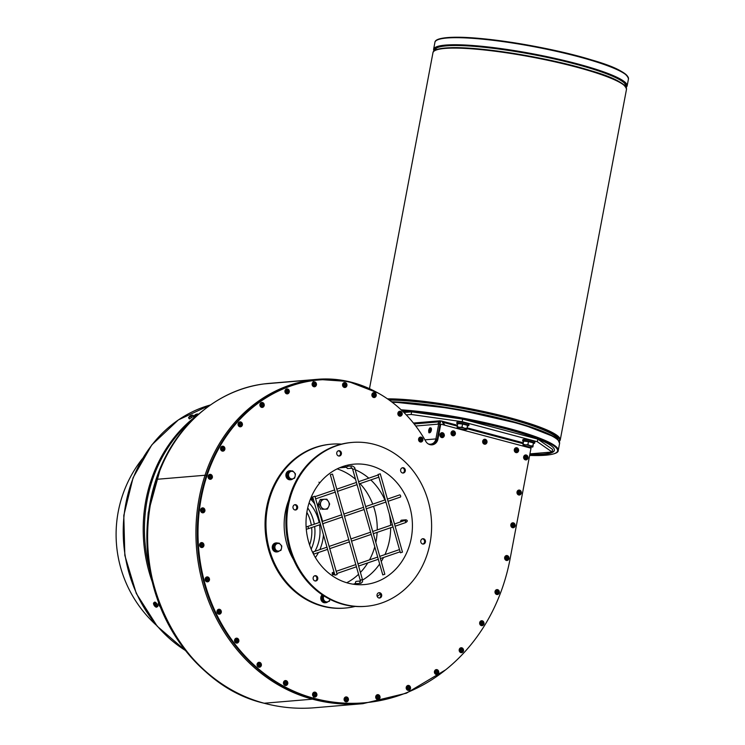 <?xml version="1.0" encoding="UTF-8"?>
<svg xmlns="http://www.w3.org/2000/svg" width="745" height="745" viewBox="0 0 745 745"><rect width="100%" height="100%" fill="white"/><g stroke="black" fill="none" stroke-linecap="round" stroke-linejoin="round"><path stroke-width="1.12" d="M405.187 520.308A1.145 1.006 85.2 0 1 405.932 519.814L401.583 520.178A1.145 1.006 85.2 0 0 400.782 521.826M313.477 554.112A1.145 0.531 -108.9 0 0 313.338 552.799A1.145 0.531 -108.9 0 0 312.555 552.12A1.145 0.531 -108.9 0 0 312.509 552.138M360.347 581.025L356.417 581.351A1.145 1.006 85.2 0 0 356.613 583.642L360.962 583.27A1.145 1.006 85.2 0 1 360.338 581.137M332.391 474.109L330.324 474.751L332.391 474.109M332.494 572.588A1.145 0.531 71.1 0 1 333.332 573.575A1.145 0.531 71.1 0 1 333.173 574.777A1.145 0.531 71.1 0 1 332.298 573.864A1.145 0.531 71.1 0 1 332.428 572.607A1.145 0.531 71.1 0 1 332.494 572.588M312.695 496.868L314.902 496.245L312.695 496.868L334.905 575.187L336.973 574.544M311.941 500.128A1.145 0.531 71.1 0 1 311.103 499.141A1.145 0.531 71.1 0 1 311.252 497.939A1.145 0.531 71.1 0 1 312.127 498.852A1.145 0.531 71.1 0 1 311.997 500.109A1.145 0.531 71.1 0 1 311.941 500.128M354.937 468.838L352.73 469.471L382.772 574.889L384.839 574.246L354.937 468.838C355.207 467.897 354.238 466.919 352.031 465.904L347.682 466.277A1.145 1.006 85.2 0 0 347.868 468.558L352.05 468.205M387.428 499.103L399.683 494.894A1.145 0.531 71.1 0 1 399.748 494.885A1.145 0.531 71.1 0 1 400.587 495.872A1.145 0.531 71.1 0 1 400.428 497.064L388.061 501.311M378.19 474.453L380.257 473.811L378.19 474.453M378.05 474.435L400.41 552.771L402.477 552.129L380.257 473.811M292.981 478.756A4.517 3.967 -94.8 0 1 290.811 479.743A4.517 3.967 -94.8 0 1 286.471 475.571A4.517 3.967 -94.8 0 1 290.047 470.747A4.517 3.967 -94.8 0 1 291.5 470.924M290.513 479.752A4.517 3.967 -94.8 0 1 290.224 479.789A4.517 3.967 -94.8 0 1 285.894 475.627A4.517 3.967 -94.8 0 1 289.47 470.793A4.517 3.967 -94.8 0 1 289.758 470.784M279.347 550.918A4.517 3.967 -94.8 0 1 277.177 551.896A4.517 3.967 -94.8 0 1 272.866 547.994A4.517 3.967 -94.8 0 1 275.967 542.975L274.784 543.207A4.517 3.967 -94.8 0 0 272.344 548.385A4.517 3.967 -94.8 0 0 276.591 551.943L277.177 551.896M327.865 601.736A4.517 3.967 -94.8 0 1 325.695 602.714A4.517 3.967 -94.8 0 1 321.533 596.745L320.806 597.471A4.517 3.967 -94.8 0 0 325.109 602.77L325.695 602.714M529.844 454.357A94.662 13.54 -169.3 0 0 554.42 450.129M411.37 411.873L403.92 412.497M460.252 418.755L412.553 411.985M529.937 453.873L552.11 452.01L552.604 449.412L537.788 439.112L464.042 419.463M440.863 420.972L440.574 422.182L439.261 421.828L439.755 420.813L441.906 421.121L443.266 422.396L442.539 422.462L442.306 421.381M552.11 452.01L537.303 441.72L462.207 421.707L411.147 414.453L406.249 414.872M411.147 414.453L411.622 411.901M325.062 509.18L322.334 509.291L321.16 506.842A4.973 4.377 85.2 0 0 325.062 509.18A4.973 4.377 85.2 0 0 328.731 506.544L327.381 509.096L325.062 509.18M319.558 504.43L320.909 501.879A4.973 4.377 85.2 0 0 321.16 506.842L319.558 504.43L318.068 504.551L320.35 499.485L324.578 499.243A4.973 4.377 85.2 0 0 320.909 501.879L321.84 499.364M328.48 501.581L329.653 504.03L328.731 506.544A4.973 4.377 85.2 0 0 328.48 501.581A4.973 4.377 85.2 0 0 324.578 499.243L326.887 499.169L328.48 501.581M322.334 509.291L327.381 509.096M320.834 509.422L318.068 504.551M380.416 594.016A82.229 72.33 -94.8 0 1 377.194 596.391M355.151 606.43A82.229 72.33 -94.8 0 1 345.252 608.05A82.229 72.33 -94.8 0 1 266.291 532.163A82.229 72.33 -94.8 0 1 331.488 444.169A82.229 72.33 -94.8 0 1 341.517 444.122M321.188 597.08L320.899 596.996A4.517 3.967 -94.8 0 1 322.185 594.752M275.212 543.114L275.194 543.068A4.517 3.967 -94.8 0 1 275.836 542.956A4.517 3.967 -94.8 0 1 276.041 542.937M288.622 500.426A61.574 54.161 85.2 0 0 293.604 559.737M324.513 600.88L322.902 599.38L323.47 597.22A3.827 3.362 85.2 0 0 324.513 600.88A3.827 3.362 85.2 0 0 327.8 601.764L325.788 602.407L324.513 600.88M323.963 595.916A3.827 3.362 85.2 0 0 323.47 597.22L323.712 595.087M330.054 598.98L329.486 601.14L327.8 601.764A3.827 3.362 85.2 0 0 329.97 599.343M322.902 599.38L321.793 599.474L324.68 602.5L325.788 602.407M321.793 599.474L322.753 595.134M322.278 596.941L321.533 596.745M320.899 596.996L321.691 596.289A4.517 3.967 -94.8 0 1 322.501 594.966M321.691 596.289L322.362 596.466M274.952 546.402L275.194 544.269L277.205 543.617A3.827 3.362 85.2 0 0 274.952 546.402A3.827 3.362 85.2 0 0 275.985 550.061L274.383 548.562L274.952 546.402M278.891 542.993L280.502 544.493A3.827 3.362 85.2 0 0 277.205 543.617L275.194 544.269M281.787 546.02L281.536 548.152A3.827 3.362 85.2 0 0 280.502 544.493L281.787 546.02M279.282 550.937L277.27 551.589L275.985 550.061A3.827 3.362 85.2 0 0 279.282 550.937A3.827 3.362 85.2 0 0 281.536 548.152L280.967 550.313L279.282 550.937M274.383 548.562L273.275 548.655L276.162 551.682L277.27 551.589M273.275 548.655L274.086 544.362M276.153 543.654L275.967 542.975M275.194 543.068L276.395 542.909A4.517 3.967 -94.8 0 1 276.414 542.9A4.517 3.967 -94.8 0 1 277.866 543.086M275.836 542.956L276.563 543.505M290.839 471.464L292.534 470.84L294.135 472.339A3.827 3.362 85.2 0 0 290.839 471.464A3.827 3.362 85.2 0 0 288.585 474.239L288.827 472.106L290.839 471.464M295.42 473.867L295.169 475.999A3.827 3.362 85.2 0 0 294.135 472.339L295.42 473.867M294.601 478.16L292.915 478.784A3.827 3.362 85.2 0 0 295.169 475.999L294.601 478.16M289.628 477.899L288.017 476.409L288.585 474.239A3.827 3.362 85.2 0 0 289.628 477.899A3.827 3.362 85.2 0 0 292.915 478.784L290.904 479.426L289.628 477.899M290.904 479.426L289.796 479.519L286.909 476.502L288.017 476.409M286.909 476.502L287.719 472.2L288.827 472.106M287.719 472.2L292.534 470.84M345.252 608.05L344.348 608.125A82.229 72.33 -94.8 0 1 265.378 532.247A82.229 72.33 -94.8 0 1 330.575 444.253L331.488 444.169M422.881 544.036A2.673 2.356 85.2 0 0 422.434 538.803M421.363 539.548A2.673 2.356 -94.8 0 1 425.46 541.187A2.673 2.356 -94.8 0 1 421 542.537A2.673 2.356 -94.8 0 1 421.363 539.548M379.121 598.021A2.673 2.356 85.2 0 0 378.683 592.787M377.603 593.532A2.673 2.356 -94.8 0 1 381.701 595.171A2.673 2.356 -94.8 0 1 377.249 596.512A2.673 2.356 -94.8 0 1 377.603 593.532M315.228 580.998A2.673 2.356 85.2 0 0 314.781 575.764M313.71 576.509A2.673 2.356 -94.8 0 1 317.808 578.148A2.673 2.356 -94.8 0 1 313.356 579.489A2.673 2.356 -94.8 0 1 313.71 576.509M295.085 509.99A2.673 2.356 85.2 0 0 294.647 504.756M293.567 505.501A2.673 2.356 -94.8 0 1 297.665 507.14A2.673 2.356 -94.8 0 1 293.213 508.49A2.673 2.356 -94.8 0 1 293.567 505.501M338.845 456.014A2.673 2.356 85.2 0 0 338.398 450.781M337.327 451.526A2.673 2.356 -94.8 0 1 341.424 453.165A2.673 2.356 -94.8 0 1 336.964 454.506A2.673 2.356 -94.8 0 1 337.327 451.526M402.738 473.038A2.673 2.356 85.2 0 0 402.3 467.804M401.22 468.549A2.673 2.356 -94.8 0 1 405.317 470.188A2.673 2.356 -94.8 0 1 400.866 471.529A2.673 2.356 -94.8 0 1 401.22 468.549M318.944 482.183A61.574 54.161 -94.8 0 1 318.953 482.173L319.689 482.965A60.429 53.156 85.2 0 1 354.154 464.144A60.429 53.156 85.2 0 1 412.181 519.917A60.429 53.156 85.2 0 1 364.268 584.583A60.429 53.156 85.2 0 1 311.68 550.332A60.429 53.156 85.2 0 1 319.698 482.974L318.944 482.183M412.981 580.681A82.229 72.33 -94.8 0 1 366.093 606.3A82.229 72.33 -94.8 0 1 287.132 530.412A82.229 72.33 -94.8 0 1 352.329 442.418A82.229 72.33 -94.8 0 1 423.896 489.018A82.229 72.33 -94.8 0 1 412.981 580.681M366.093 606.3L365.19 606.374A82.229 72.33 -94.8 0 1 286.229 530.496A82.229 72.33 -94.8 0 1 351.426 442.493L352.329 442.418M353.288 584.21A60.429 53.156 85.2 0 0 355.812 583.298M362.554 580.038A60.429 53.156 85.2 0 0 379.578 564.105M381.244 561.562A60.429 53.156 85.2 0 0 383.545 557.484M384.951 554.578A60.429 53.156 85.2 0 0 390.669 527.73M390.641 525.309A60.429 53.156 85.2 0 0 389.467 514.702M386.18 503.099A60.429 53.156 85.2 0 0 385.789 502.093M384.886 499.969A60.429 53.156 85.2 0 0 370.777 479.929M368.822 478.178A60.429 53.156 85.2 0 0 355.188 469.704M352.357 468.596A60.429 53.156 85.2 0 0 351.389 468.26M346.825 466.994A60.429 53.156 85.2 0 0 343.389 466.342M346.779 467.208L339.487 467.813L346.779 467.208M346.732 582.739A60.811 53.491 85.2 0 0 358.559 574.293M360.422 572.439A60.811 53.491 85.2 0 0 367.769 562.894M369.52 559.868A60.811 53.491 85.2 0 0 374.716 546.979M375.825 542.462A60.811 53.491 85.2 0 0 377.128 532.377M377.221 529.918A60.811 53.491 85.2 0 0 373.515 506.302M372.724 504.151A60.811 53.491 85.2 0 0 360.031 483.626M355.514 479.268A60.811 53.491 85.2 0 0 337.168 468.884M154.606 604.055L153.87 604.009A4.582 4.396 56.3 0 0 154.15 604.772L154.383 604.875M154.867 605.145L154.653 605.825A4.051 0.736 107.6 0 0 154.671 605.955A4.051 2.747 -12.4 0 1 154.578 605.75M155.081 604.484L154.187 605.21A4.582 1.667 160.2 0 1 153.954 604.987A1.555 0.559 -124.4 0 0 154.317 605.629M154.653 605.825L154.858 606.02A4.582 3.995 115.8 0 0 155.333 606.57L155.649 605.881M155.333 606.57A1.555 0.559 -124.4 0 0 155.64 606.551A4.582 4.116 -123.9 0 1 155.044 606.011L154.988 605.815A4.051 3.306 123.1 0 0 155.23 605.936A4.051 2.198 28.1 0 1 154.979 605.732L155.007 605.564A4.582 1.956 -29.9 0 0 155.565 605.573A1.555 0.559 -124.4 0 0 155.193 604.94L154.588 605.052A4.051 1.285 101.6 0 1 154.578 604.791A4.051 2.188 -11.5 0 0 154.513 604.977L154.336 604.763A4.582 3.706 -78.1 0 1 154.178 603.999A1.555 0.559 -124.4 0 0 153.87 604.009M154.187 605.21L154.187 605.07A4.051 3.651 119.7 0 1 154.019 604.81A4.051 1.853 18.8 0 0 154.178 604.987L154.308 604.67M156.403 607.194A2.57 0.922 55.6 0 1 155.919 607.054A4.591 4.591 0 0 1 153.526 603.562A2.57 0.922 55.6 0 1 153.675 602.91A2.57 0.922 55.6 0 1 155.919 604.484A2.57 0.922 55.6 0 1 156.58 607.147A2.57 0.922 55.6 0 1 156.403 607.194M153.675 602.91L154.541 602.183A2.673 0.959 55.6 0 1 156.878 603.832A2.673 0.959 55.6 0 1 157.567 606.607A2.673 0.959 55.6 0 1 157.381 606.654M160.184 606.663A4.591 4.591 0 0 1 158.359 603.525A2.57 0.922 55.6 0 1 158.517 602.873A2.57 0.922 55.6 0 1 158.694 602.789M159.439 604.027L158.704 603.971A4.582 4.396 56.3 0 0 158.983 604.735L159.914 604.456M159.719 605.145L159.486 605.797A4.051 0.736 107.6 0 0 159.505 605.918A4.051 2.747 -12.4 0 1 159.411 605.713M159.039 604.94L159.02 605.182A4.582 1.667 160.2 0 1 158.787 604.959A1.555 0.559 -124.4 0 0 159.151 605.592M159.346 604.94L159.169 604.735A4.582 3.706 -78.1 0 1 159.011 603.962A1.555 0.559 -124.4 0 0 158.704 603.971M159.486 605.797L159.7 605.983A4.582 3.995 115.8 0 0 160.119 606.486M159.532 605.75L160.305 605.126L159.532 605.75M195.954 414.444L196.084 414.36A4.582 4.312 -75.9 0 1 196.82 414.108L196.68 414.127A4.591 4.591 0 0 1 197.9 414.006L193.625 416.585A4.591 4.591 0 0 1 194.855 415.04A4.582 2.756 45.5 0 1 194.948 414.956L194.92 415.058A4.051 2.831 179 0 0 194.668 415.216A4.051 3.688 120.4 0 1 194.92 415.012L195.041 415.086M196.466 414.192L196.484 414.192A4.582 3.576 62.2 0 0 196.112 414.304A4.582 3.576 62.2 0 0 195.879 414.406L195.507 414.592A4.051 1.751 -150.2 0 1 195.553 414.565A4.051 1.751 -150.2 0 1 195.656 414.518L195.618 414.537M194.855 415.04A4.582 2.756 45.5 0 0 194.594 415.3L195.237 414.974A4.051 1.099 -149.9 0 0 195.274 415.077A4.051 1.117 93.8 0 1 195.367 414.909L195.609 414.807A4.582 1.006 51.6 0 1 195.954 414.974L196.503 414.583A4.582 2.878 -122.1 0 0 195.935 414.574L195.954 414.481A4.051 3.054 166.2 0 1 196.261 414.369A4.051 3.474 104.7 0 0 195.972 414.444L196.084 414.36M194.948 415.207L194.808 415.17A4.582 4.433 74.6 0 0 194.277 415.766L194.622 415.682A4.582 3.455 -102.6 0 1 195.013 415.123L195.255 414.965M195.628 414.62L196.112 415.524M190.916 415.58L191.037 415.496A4.582 4.312 -75.9 0 1 191.782 415.244L191.437 415.328A4.582 3.576 62.2 0 0 191.065 415.44A4.582 3.576 62.2 0 0 190.841 415.542L190.469 415.729A4.051 1.751 -150.2 0 1 190.515 415.701A4.051 1.751 -150.2 0 1 190.608 415.654L190.59 415.654A4.591 4.591 0 0 1 191.065 415.44M190.515 415.701A4.591 4.591 0 0 0 190.245 415.859L190.236 415.859A4.582 1.127 -118.3 0 0 190.105 416.036L189.984 416.12M189.556 416.436A4.582 2.756 45.5 0 1 189.807 416.166A4.582 2.756 45.5 0 1 189.91 416.092L189.873 416.148A4.051 3.688 120.4 0 0 189.621 416.353A4.051 2.831 179 0 1 189.854 416.185L189.77 416.306A4.582 4.433 74.6 0 0 189.239 416.902L189.575 416.818A4.582 3.455 -102.6 0 1 189.966 416.259L190.264 416.138M190.236 415.859L190.571 415.943A4.582 1.006 51.6 0 1 190.916 416.11L191.465 415.719A4.582 2.878 -122.1 0 0 190.897 415.71L190.906 415.617A4.051 3.054 166.2 0 1 191.214 415.505A4.051 3.474 104.7 0 0 190.934 415.58L191.037 415.496M191.428 415.328L191.642 415.263A4.591 4.591 0 0 1 192.862 415.142L188.587 417.721A4.591 4.591 0 0 1 189.807 416.176M190.58 415.757L191.074 416.66M192.974 415.179L193.672 416.138L189.426 418.932L188.569 417.843M309.082 502.903A38.051 33.478 -94.8 0 1 319.139 522.543M319.549 524.834A38.051 33.478 -94.8 0 1 314.949 551.291M310.469 498.973A42.074 37.008 -94.8 0 1 314.66 503.816M319.242 511.545A42.074 37.008 -94.8 0 1 322.52 521.388M322.948 523.661A42.074 37.008 -94.8 0 1 323.218 525.56M323.451 534.789A42.074 37.008 -94.8 0 1 319.856 549.605M318.478 552.511A42.074 37.008 -94.8 0 1 315.386 557.521M231.416 689.851A166.526 146.486 -94.8 0 1 155.947 479.715A151.533 133.29 -94.8 0 1 202.789 410.728M533.476 443.424A6.118 0.875 -169.3 0 0 533.923 443.396A6.118 0.875 -169.3 0 0 534.668 443.135A6.118 0.875 -169.3 0 0 528.82 441.133A6.118 0.875 -169.3 0 0 522.645 440.863A6.118 0.875 -169.3 0 0 523.558 441.524M524.284 441.189L524.284 441.17A4.451 0.633 10.7 0 1 524.825 440.975A4.451 0.633 10.7 0 1 529.742 441.571A4.451 0.633 10.7 0 1 533.029 442.8M522.645 440.863L522.869 439.671A6.118 0.875 10.7 0 1 529.043 439.95A6.118 0.875 10.7 0 1 534.891 441.943L534.668 443.135M523.027 445.054L523.046 444.188L525.383 444.849A4.973 0.708 -169.3 0 0 523.027 445.054L523.027 445.054A4.973 0.708 -169.3 0 0 523.148 445.221A4.973 0.708 -169.3 0 0 525.56 446.134A4.973 0.708 -169.3 0 0 530.44 447.028A4.973 0.708 -169.3 0 0 532.61 447.009A4.973 0.708 -169.3 0 0 532.796 446.832L532.796 446.832A4.973 0.708 -169.3 0 0 530.272 445.743L532.824 445.966L532.796 446.832M527.879 444.653L530.272 445.743A4.973 0.708 -169.3 0 0 525.383 444.849L527.879 444.653L528.456 441.589L533.401 442.903L532.824 445.966M533.401 442.903L532.936 446.823M523.046 444.188L523.633 441.124L528.456 441.589M467.599 425.87A6.118 0.875 -169.3 0 0 468.056 425.851A6.118 0.875 -169.3 0 0 468.801 425.581A6.118 0.875 -169.3 0 0 462.952 423.588A6.118 0.875 -169.3 0 0 456.769 423.309A6.118 0.875 -169.3 0 0 457.681 423.97M458.408 423.635L458.417 423.626A4.451 0.633 10.7 0 1 458.957 423.43A4.451 0.633 10.7 0 1 463.874 424.017A4.451 0.633 10.7 0 1 467.162 425.255M456.769 423.309L457.002 422.117A6.118 0.875 10.7 0 1 463.176 422.396A6.118 0.875 10.7 0 1 469.024 424.389L468.801 425.581M457.151 427.5L457.179 426.643L459.507 427.304A4.973 0.708 -169.3 0 0 457.151 427.5L457.151 427.5A4.973 0.708 -169.3 0 0 457.281 427.667A4.973 0.708 -169.3 0 0 459.684 428.589A4.973 0.708 -169.3 0 0 464.573 429.474A4.973 0.708 -169.3 0 0 466.733 429.455A4.973 0.708 -169.3 0 0 466.929 429.278L466.929 429.278A4.973 0.708 -169.3 0 0 464.396 428.189L466.947 428.422L466.929 429.278M462.002 427.099L464.396 428.189A4.973 0.708 -169.3 0 0 459.507 427.304L462.002 427.099L462.589 424.035L467.534 425.358L466.947 428.422M467.534 425.358L467.068 429.278M457.179 426.643L457.756 423.579L462.589 424.035M443.973 425.004L442.539 422.462M526.464 446.981L526.817 446.441M440.574 422.182L439.317 424.119M442.828 421.931L444.867 425.246M537.303 441.72L537.788 439.112M462.207 421.707L462.682 419.202M525.206 446.646L525.83 446.208M528.186 446.711L527.786 447.335M437.734 424.175L439.261 421.828L414.136 423.942M203.525 510.511A0.764 0.67 85.2 0 0 202.798 509.571A0.764 0.67 85.2 0 0 202.929 511.098A0.764 0.67 85.2 0 0 203.525 510.511M204.037 510.586A1.145 1.006 -94.8 0 1 202.37 511.154A1.145 1.006 -94.8 0 1 202.733 509.226A1.145 1.006 -94.8 0 1 204.037 510.586M200.61 509.776A2.486 2.188 -94.8 0 1 202.566 507.867L202.575 507.867A2.486 2.188 85.2 0 0 202.994 512.821A2.486 2.188 85.2 0 0 202.575 507.867C205.611 509.729 205.75 511.387 202.994 512.821L202.966 512.821A2.486 2.188 -94.8 0 1 200.61 509.776M202.538 545.228A0.764 0.67 85.2 0 0 201.811 544.288A0.764 0.67 85.2 0 0 201.942 545.815A0.764 0.67 85.2 0 0 202.538 545.228M203.05 545.303A1.145 1.006 -94.8 0 1 201.383 545.871A1.145 1.006 -94.8 0 1 201.746 543.943A1.145 1.006 -94.8 0 1 203.05 545.303M199.632 544.493A2.486 2.188 -94.8 0 1 201.578 542.583A2.486 2.188 85.2 0 0 202.007 547.538A2.486 2.188 -94.8 0 1 199.632 544.493M208.088 579.545A0.764 0.67 85.2 0 0 207.361 578.614A0.764 0.67 85.2 0 0 207.492 580.132A0.764 0.67 85.2 0 0 208.088 579.545M208.6 579.619A1.145 1.006 -94.8 0 1 206.933 580.187A1.145 1.006 -94.8 0 1 207.296 578.26A1.145 1.006 -94.8 0 1 208.6 579.619M205.173 578.809A2.486 2.188 -94.8 0 1 207.119 576.9L207.138 576.9A2.486 2.188 85.2 0 0 207.557 581.854A2.486 2.188 85.2 0 0 207.138 576.9C210.174 578.772 210.314 580.42 207.557 581.854L207.529 581.854A2.486 2.188 -94.8 0 1 205.173 578.809M237.478 640.802A0.764 0.67 85.2 0 0 236.761 639.871A0.764 0.67 85.2 0 0 236.882 641.389A0.764 0.67 85.2 0 0 237.478 640.802M237.99 640.877A1.145 1.006 -94.8 0 1 236.323 641.445A1.145 1.006 -94.8 0 1 236.696 639.517A1.145 1.006 -94.8 0 1 237.99 640.877M234.573 640.067A2.486 2.188 -94.8 0 1 236.519 638.158A2.486 2.188 85.2 0 0 236.947 643.112A2.486 2.188 -94.8 0 1 234.573 640.067M219.915 611.896A0.764 0.67 85.2 0 0 219.188 610.965A0.764 0.67 85.2 0 0 219.319 612.483A0.764 0.67 85.2 0 0 219.915 611.896M220.427 611.971A1.145 1.006 -94.8 0 1 218.76 612.548A1.145 1.006 -94.8 0 1 219.123 610.611A1.145 1.006 -94.8 0 1 220.427 611.971M217.009 611.161A2.486 2.188 -94.8 0 1 218.956 609.252L218.965 609.252A2.486 2.188 85.2 0 0 219.384 614.206A2.486 2.188 85.2 0 0 218.965 609.252C222.001 611.124 222.14 612.772 219.384 614.206L219.356 614.215A2.486 2.188 -94.8 0 1 219.356 614.215A2.486 2.188 -94.8 0 1 217.009 611.161M259.986 664.94A0.764 0.67 85.2 0 0 259.26 664A0.764 0.67 85.2 0 0 259.39 665.527A0.764 0.67 85.2 0 0 259.986 664.94M260.499 665.015A1.145 1.006 -94.8 0 1 258.832 665.583A1.145 1.006 -94.8 0 1 259.195 663.655A1.145 1.006 -94.8 0 1 260.499 665.015M257.072 664.205A2.486 2.188 -94.8 0 1 259.027 662.296A2.486 2.188 85.2 0 0 259.456 667.25A2.486 2.188 -94.8 0 1 257.072 664.205M286.397 683.202A0.764 0.67 85.2 0 0 285.67 682.262A0.764 0.67 85.2 0 0 285.801 683.789A0.764 0.67 85.2 0 0 286.397 683.202M286.899 683.277A1.145 1.006 -94.8 0 1 285.242 683.845A1.145 1.006 -94.8 0 1 285.605 681.917A1.145 1.006 -94.8 0 1 286.899 683.277M283.482 682.467A2.486 2.188 -94.8 0 1 285.428 680.558A2.486 2.188 85.2 0 0 285.866 685.512A2.486 2.188 -94.8 0 1 283.482 682.467M315.498 694.759A0.764 0.67 85.2 0 0 314.781 693.818A0.764 0.67 85.2 0 0 314.902 695.346A0.764 0.67 85.2 0 0 315.498 694.759M316.01 694.834A1.145 1.006 -94.8 0 1 314.343 695.402A1.145 1.006 -94.8 0 1 314.716 693.474A1.145 1.006 -94.8 0 1 316.01 694.834M312.593 694.023A2.486 2.188 -94.8 0 1 314.539 692.114L314.558 692.114A2.486 2.188 85.2 0 0 314.967 697.069A2.486 2.188 -94.8 0 1 312.593 694.023M347.03 699.555A0.764 0.67 85.2 0 0 346.304 698.614A0.764 0.67 85.2 0 0 346.434 700.142A0.764 0.67 85.2 0 0 347.03 699.555M347.543 699.62A1.145 1.006 -94.8 0 1 345.876 700.198A1.145 1.006 -94.8 0 1 346.239 698.261A1.145 1.006 -94.8 0 1 347.543 699.62M344.125 698.819A2.486 2.188 -94.8 0 1 346.071 696.91L346.08 696.91A2.486 2.188 85.2 0 0 346.5 701.865A2.486 2.188 85.2 0 0 346.08 696.91C349.116 698.773 349.256 700.421 346.5 701.865L346.472 701.865A2.486 2.188 -94.8 0 1 344.125 698.819M378.646 697.292A0.764 0.67 85.2 0 0 377.929 696.351A0.764 0.67 85.2 0 0 378.05 697.879A0.764 0.67 85.2 0 0 378.646 697.292M379.158 697.367A1.145 1.006 -94.8 0 1 377.492 697.935A1.145 1.006 -94.8 0 1 377.855 695.998A1.145 1.006 -94.8 0 1 379.158 697.367M375.741 696.556A2.486 2.188 -94.8 0 1 377.687 694.647L377.706 694.647A2.486 2.188 85.2 0 0 378.115 699.602A2.486 2.188 85.2 0 0 377.706 694.647C380.732 696.51 380.872 698.158 378.115 699.602L378.088 699.602A2.486 2.188 -94.8 0 1 375.741 696.556M409.135 688.063A0.764 0.67 85.2 0 0 408.409 687.123A0.764 0.67 85.2 0 0 408.539 688.65A0.764 0.67 85.2 0 0 409.135 688.063M409.648 688.138A1.145 1.006 -94.8 0 1 407.981 688.706A1.145 1.006 -94.8 0 1 408.344 686.778A1.145 1.006 -94.8 0 1 409.648 688.138M406.23 687.328A2.486 2.188 -94.8 0 1 408.176 685.419A2.486 2.188 85.2 0 0 408.605 690.373A2.486 2.188 -94.8 0 1 406.23 687.328M437.324 672.223A0.764 0.67 85.2 0 0 436.598 671.282A0.764 0.67 85.2 0 0 436.728 672.81A0.764 0.67 85.2 0 0 437.324 672.223M437.837 672.297A1.145 1.006 -94.8 0 1 436.17 672.865A1.145 1.006 -94.8 0 1 436.533 670.938A1.145 1.006 -94.8 0 1 437.837 672.297M436.374 669.578C439.41 671.441 439.55 673.089 436.794 674.532L436.766 674.532A2.486 2.188 -94.8 0 1 436.365 669.578A2.486 2.188 85.2 0 0 436.794 674.532A2.486 2.188 85.2 0 0 436.374 669.578L436.346 669.578M462.124 650.376A0.764 0.67 85.2 0 0 461.406 649.444A0.764 0.67 85.2 0 0 461.528 650.962A0.764 0.67 85.2 0 0 462.124 650.376M462.636 650.45A1.145 1.006 -94.8 0 1 460.969 651.018A1.145 1.006 -94.8 0 1 461.341 649.091A1.145 1.006 -94.8 0 1 462.636 650.45M459.218 649.64A2.486 2.188 -94.8 0 1 461.164 647.731L461.183 647.731A2.486 2.188 85.2 0 0 461.593 652.685A2.486 2.188 -94.8 0 1 459.218 649.64M482.592 623.369A0.764 0.67 85.2 0 0 481.875 622.429A0.764 0.67 85.2 0 0 481.996 623.956A0.764 0.67 85.2 0 0 482.592 623.369M483.105 623.444A1.145 1.006 -94.8 0 1 481.438 624.012A1.145 1.006 -94.8 0 1 481.801 622.084A1.145 1.006 -94.8 0 1 483.105 623.444M479.687 622.634A2.486 2.188 -94.8 0 1 481.633 620.725A2.486 2.188 85.2 0 0 482.062 625.679A2.486 2.188 -94.8 0 1 479.687 622.634M497.939 592.238A0.764 0.67 85.2 0 0 497.213 591.297A0.764 0.67 85.2 0 0 497.343 592.824A0.764 0.67 85.2 0 0 497.939 592.238M498.452 592.312A1.145 1.006 -94.8 0 1 496.785 592.88A1.145 1.006 -94.8 0 1 497.148 590.943A1.145 1.006 -94.8 0 1 498.452 592.312M495.034 591.502A2.486 2.188 -94.8 0 1 496.98 589.593L496.989 589.593A2.486 2.188 85.2 0 0 497.409 594.547A2.486 2.188 85.2 0 0 496.989 589.593C500.025 591.456 500.165 593.104 497.409 594.547L497.381 594.547A2.486 2.188 -94.8 0 1 495.034 591.502M507.568 558.173A0.764 0.67 85.2 0 0 506.842 557.232A0.764 0.67 85.2 0 0 506.972 558.759A0.764 0.67 85.2 0 0 507.568 558.173M508.081 558.247A1.145 1.006 -94.8 0 1 506.414 558.815A1.145 1.006 -94.8 0 1 506.777 556.888A1.145 1.006 -94.8 0 1 508.081 558.247M504.663 557.437A2.486 2.188 -94.8 0 1 506.609 555.528A2.486 2.188 85.2 0 0 507.038 560.482A2.486 2.188 -94.8 0 1 504.663 557.437M513.752 525.439A0.764 0.67 85.2 0 0 513.035 524.508A0.764 0.67 85.2 0 0 513.156 526.026A0.764 0.67 85.2 0 0 513.752 525.439M514.264 525.514A1.145 1.006 -94.8 0 1 512.597 526.082A1.145 1.006 -94.8 0 1 512.96 524.154A1.145 1.006 -94.8 0 1 514.264 525.514M510.846 524.704A2.486 2.188 -94.8 0 1 512.793 522.794A2.486 2.188 85.2 0 0 513.221 527.749A2.486 2.188 -94.8 0 1 510.846 524.704M519.936 492.706A0.764 0.67 85.2 0 0 519.218 491.775A0.764 0.67 85.2 0 0 519.339 493.292A0.764 0.67 85.2 0 0 519.936 492.706M520.448 492.78A1.145 1.006 -94.8 0 1 518.781 493.358A1.145 1.006 -94.8 0 1 519.153 491.421A1.145 1.006 -94.8 0 1 520.448 492.78M517.03 491.97A2.486 2.188 -94.8 0 1 518.967 490.07A2.486 2.188 -94.8 0 1 518.976 490.061A2.486 2.188 85.2 0 0 519.405 495.015A2.486 2.188 -94.8 0 1 519.377 495.025A2.486 2.188 -94.8 0 1 517.03 491.97M453.984 433.497A0.764 0.67 85.2 0 0 453.258 432.556A0.764 0.67 85.2 0 0 453.388 434.084A0.764 0.67 85.2 0 0 453.984 433.497M454.497 433.562A1.145 1.006 -94.8 0 1 452.83 434.139A1.145 1.006 -94.8 0 1 453.193 432.202A1.145 1.006 -94.8 0 1 454.497 433.562M451.07 432.752A2.486 2.188 -94.8 0 1 453.025 430.852L453.035 430.843A2.486 2.188 85.2 0 0 453.454 435.797A2.486 2.188 85.2 0 0 453.035 430.843C456.07 432.715 456.21 434.363 453.454 435.797L453.426 435.806A2.486 2.188 -94.8 0 1 451.07 432.752M315.051 384.467A0.764 0.67 85.2 0 0 314.325 383.526A0.764 0.67 85.2 0 0 314.455 385.053A0.764 0.67 85.2 0 0 315.051 384.467M315.563 384.541A1.145 1.006 -94.8 0 1 313.896 385.109A1.145 1.006 -94.8 0 1 314.26 383.181A1.145 1.006 -94.8 0 1 315.563 384.541M312.146 383.731A2.486 2.188 -94.8 0 1 314.092 381.822A2.486 2.188 85.2 0 0 314.52 386.776A2.486 2.188 -94.8 0 1 312.146 383.731M345.503 385.174A0.764 0.67 85.2 0 0 344.786 384.234A0.764 0.67 85.2 0 0 344.916 385.761A0.764 0.67 85.2 0 0 345.503 385.174M346.015 385.24A1.145 1.006 -94.8 0 1 344.348 385.817A1.145 1.006 -94.8 0 1 344.721 383.88A1.145 1.006 -94.8 0 1 346.015 385.24M342.598 384.439A2.486 2.188 -94.8 0 1 344.544 382.53A2.486 2.188 85.2 0 0 344.972 387.484A2.486 2.188 -94.8 0 1 342.598 384.439M400.81 413.875A0.764 0.67 85.2 0 0 400.093 412.944A0.764 0.67 85.2 0 0 400.214 414.462A0.764 0.67 85.2 0 0 400.81 413.875M401.322 413.95A1.145 1.006 -94.8 0 1 399.655 414.527A1.145 1.006 -94.8 0 1 400.028 412.59A1.145 1.006 -94.8 0 1 401.322 413.95M397.904 413.14A2.486 2.188 -94.8 0 1 399.841 411.24A2.486 2.188 -94.8 0 1 399.851 411.231L399.869 411.231A2.486 2.188 85.2 0 0 400.279 416.185A2.486 2.188 85.2 0 0 399.869 411.231C402.905 413.103 403.045 414.751 400.279 416.185L400.251 416.194A2.486 2.188 -94.8 0 1 400.251 416.194A2.486 2.188 -94.8 0 1 397.904 413.14M485.6 441.915A0.764 0.67 85.2 0 0 484.874 440.975A0.764 0.67 85.2 0 0 485.004 442.502A0.764 0.67 85.2 0 0 485.6 441.915M486.113 441.99A1.145 1.006 -94.8 0 1 484.446 442.558A1.145 1.006 -94.8 0 1 484.809 440.63A1.145 1.006 -94.8 0 1 486.113 441.99M482.695 441.18A2.486 2.188 -94.8 0 1 484.641 439.271L484.65 439.271A2.486 2.188 85.2 0 0 485.07 444.225A2.486 2.188 85.2 0 0 484.65 439.271C487.686 441.133 487.826 442.791 485.07 444.225L485.042 444.225A2.486 2.188 -94.8 0 1 482.695 441.18M222.15 448.49A0.764 0.67 85.2 0 0 222.867 449.431A0.764 0.67 85.2 0 0 222.746 447.903A0.764 0.67 85.2 0 0 222.15 448.49M222.001 448.388A1.145 1.006 -94.8 0 1 223.668 447.82A1.145 1.006 -94.8 0 1 223.295 449.747A1.145 1.006 -94.8 0 1 222.001 448.388M222.923 451.153A2.486 2.188 -94.8 0 1 222.504 446.199A2.486 2.188 85.2 0 0 222.932 451.153A2.486 2.188 85.2 0 0 222.522 446.19L223.221 446.255C225.558 448.425 225.456 450.054 222.932 451.153L222.904 451.153M210.993 476.986A0.764 0.67 85.2 0 0 210.276 476.046A0.764 0.67 85.2 0 0 210.397 477.573A0.764 0.67 85.2 0 0 210.993 476.986M211.506 477.061A1.145 1.006 -94.8 0 1 209.839 477.629A1.145 1.006 -94.8 0 1 210.211 475.701A1.145 1.006 -94.8 0 1 211.506 477.061M208.088 476.251A2.486 2.188 -94.8 0 1 210.034 474.341A2.486 2.188 85.2 0 0 210.463 479.296A2.486 2.188 -94.8 0 1 208.088 476.251M262.827 405.112A0.764 0.67 85.2 0 0 262.1 404.172A0.764 0.67 85.2 0 0 262.231 405.699A0.764 0.67 85.2 0 0 262.827 405.112M263.339 405.187A1.145 1.006 -94.8 0 1 261.672 405.755A1.145 1.006 -94.8 0 1 262.035 403.827A1.145 1.006 -94.8 0 1 263.339 405.187M259.921 404.377A2.486 2.188 -94.8 0 1 261.868 402.468A2.486 2.188 85.2 0 0 262.296 407.422A2.486 2.188 -94.8 0 1 259.921 404.377M526.575 457.598A0.764 0.67 85.2 0 0 525.849 456.657A0.764 0.67 85.2 0 0 525.979 458.184A0.764 0.67 85.2 0 0 526.575 457.598M527.087 457.672A1.145 1.006 -94.8 0 1 525.421 458.24A1.145 1.006 -94.8 0 1 525.784 456.312A1.145 1.006 -94.8 0 1 527.087 457.672M523.661 456.862A2.486 2.188 -94.8 0 1 525.616 454.953L525.625 454.953A2.486 2.188 85.2 0 0 526.044 459.907A2.486 2.188 85.2 0 0 525.625 454.953C528.661 456.815 528.801 458.473 526.044 459.907L526.017 459.907A2.486 2.188 -94.8 0 1 523.661 456.862M374.828 395.222A0.764 0.67 85.2 0 0 374.102 394.291A0.764 0.67 85.2 0 0 374.232 395.809A0.764 0.67 85.2 0 0 374.828 395.222M375.34 395.297A1.145 1.006 -94.8 0 1 373.673 395.874A1.145 1.006 -94.8 0 1 374.037 393.937A1.145 1.006 -94.8 0 1 375.34 395.297M371.923 394.487A2.486 2.188 -94.8 0 1 373.85 392.587A2.486 2.188 -94.8 0 1 373.869 392.578L373.878 392.578A2.486 2.188 85.2 0 0 374.297 397.532A2.486 2.188 85.2 0 0 373.878 392.578C376.914 394.45 377.054 396.098 374.297 397.532L374.269 397.541A2.486 2.188 -94.8 0 1 374.269 397.541A2.486 2.188 -94.8 0 1 371.923 394.487M421.512 439.727A0.764 0.67 85.2 0 0 420.785 438.796A0.764 0.67 85.2 0 0 420.916 440.314A0.764 0.67 85.2 0 0 421.512 439.727M422.024 439.801A1.145 1.006 -94.8 0 1 420.357 440.37A1.145 1.006 -94.8 0 1 420.72 438.442A1.145 1.006 -94.8 0 1 422.024 439.801M418.606 438.991A2.486 2.188 -94.8 0 1 420.553 437.082A2.486 2.188 85.2 0 0 420.981 442.036A2.486 2.188 -94.8 0 1 418.606 438.991M442.912 435.313A0.764 0.67 85.2 0 0 442.195 434.372A0.764 0.67 85.2 0 0 442.316 435.899A0.764 0.67 85.2 0 0 442.912 435.313M443.424 435.387A1.145 1.006 -94.8 0 1 441.757 435.955A1.145 1.006 -94.8 0 1 442.13 434.018A1.145 1.006 -94.8 0 1 443.424 435.387M440.006 434.577A2.486 2.188 -94.8 0 1 441.953 432.668A2.486 2.188 85.2 0 0 442.381 437.622A2.486 2.188 -94.8 0 1 440.006 434.577M517.216 450.343A0.764 0.67 85.2 0 0 516.499 449.403A0.764 0.67 85.2 0 0 516.63 450.93A0.764 0.67 85.2 0 0 517.216 450.343M517.728 450.408A1.145 1.006 -94.8 0 1 516.062 450.986A1.145 1.006 -94.8 0 1 516.434 449.049A1.145 1.006 -94.8 0 1 517.728 450.408M514.311 449.608A2.486 2.188 -94.8 0 1 516.257 447.698L516.276 447.698A2.486 2.188 85.2 0 0 516.685 452.653A2.486 2.188 85.2 0 0 516.276 447.698C519.312 449.561 519.451 451.209 516.685 452.653L516.657 452.653A2.486 2.188 -94.8 0 1 514.311 449.608M241.017 424.51A0.764 0.67 85.2 0 0 240.29 423.57A0.764 0.67 85.2 0 0 240.421 425.097A0.764 0.67 85.2 0 0 241.017 424.51M241.52 424.576A1.145 1.006 -94.8 0 1 239.862 425.153A1.145 1.006 -94.8 0 1 240.225 423.216A1.145 1.006 -94.8 0 1 241.52 424.576M238.102 423.765A2.486 2.188 -94.8 0 1 240.048 421.866L240.067 421.856A2.486 2.188 85.2 0 0 240.486 426.81A2.486 2.188 85.2 0 0 240.067 421.856C243.103 423.728 243.243 425.376 240.486 426.81L240.449 426.82A2.486 2.188 -94.8 0 1 238.102 423.765M287.896 391.553A0.764 0.67 85.2 0 0 287.17 390.622A0.764 0.67 85.2 0 0 287.3 392.14A0.764 0.67 85.2 0 0 287.896 391.553M288.399 391.628A1.145 1.006 -94.8 0 1 286.741 392.196A1.145 1.006 -94.8 0 1 287.104 390.268A1.145 1.006 -94.8 0 1 288.399 391.628M284.981 390.818A2.486 2.188 -94.8 0 1 286.927 388.909L286.946 388.909A2.486 2.188 85.2 0 0 287.365 393.863A2.486 2.188 85.2 0 0 286.946 388.909C289.982 390.78 290.122 392.429 287.365 393.863L287.337 393.863A2.486 2.188 -94.8 0 1 284.981 390.818M430.219 429.53L429.828 430.992M429.101 430.2A1.145 0.522 104.9 0 1 429.604 429.167A1.145 0.522 104.9 0 1 430.154 429.269A1.145 0.522 104.9 0 1 429.642 431.178A1.145 0.522 104.9 0 1 429.101 430.2M429.53 432.705L429.474 432.687C428.124 434.028 428.72 427.22 430.424 427.853L430.815 427.9A2.486 1.127 104.9 0 1 430.815 427.9A2.486 1.127 104.9 0 1 431.346 430.2A2.486 1.127 104.9 0 1 429.53 432.705A2.486 1.127 104.9 0 1 429.502 432.696A2.486 1.127 -75.1 0 0 431.299 430.191A2.486 1.127 -75.1 0 0 430.759 427.881A2.486 1.127 -75.1 0 0 430.573 427.872M431.653 444.858A7.646 6.733 85.2 0 0 437.24 439.038L436.728 439.14A7.841 6.901 -94.8 0 1 432.612 444.644M437.213 439.196L436.728 439.14M440.034 424.231L438.703 424.091L435.899 438.917A6.882 6.053 -94.8 0 1 430.545 444.197A6.882 6.053 -94.8 0 1 428.161 443.862M438.703 424.091L415.747 426.019M364.212 702.814L363.495 702.87A187.638 165.055 -94.8 0 1 313.31 698.372A166.526 146.486 -94.8 0 1 206.346 475.478A151.533 133.29 -94.8 0 1 313.096 380.565A130.04 114.395 -94.8 0 1 318.022 380.034L318.748 379.969A130.04 114.395 -94.8 0 1 425.721 441.236A7.646 6.733 85.2 0 0 432.016 444.84A7.646 6.733 85.2 0 0 437.967 438.973L440.77 424.147L531.008 448.192L510.092 558.88A187.638 165.055 -94.8 0 1 364.212 702.814A187.638 165.055 -94.8 0 1 314.027 698.316A166.526 146.486 -94.8 0 1 207.073 475.422A151.533 133.29 -94.8 0 1 313.822 380.509A130.04 114.395 -94.8 0 1 318.748 379.969M437.967 438.973L437.24 439.038L440.044 424.212L440.77 424.147M152.315 582.078A139.25 122.487 -94.8 0 1 198.533 414.276M529.779 454.729A94.662 13.54 -169.3 0 0 554.392 450.315A94.662 13.54 -169.3 0 0 502.428 427.965A94.662 13.54 -169.3 0 0 402.579 411.184M405.513 522.627A1.145 0.531 -108.9 0 0 405.569 522.608A1.145 0.531 -108.9 0 0 405.699 521.351A1.145 0.531 -108.9 0 0 404.824 520.438L405.606 520.131L405.215 521.304M330.324 474.751L360.226 580.159L362.284 579.517M352.031 465.904A1.145 1.006 85.2 0 0 352.031 468.186M319.903 522.282L307.415 526.566A1.145 0.531 71.1 0 1 307.48 526.557A1.145 0.531 71.1 0 1 308.318 527.544A1.145 0.531 71.1 0 1 308.16 528.736L306.288 529.285M154.401 605.592L155.081 605.033M159.262 605.508A1.36 0.484 55.6 0 1 159.058 605.173L159.421 604.949M306.856 512.327A35.76 31.458 -94.8 0 1 311.326 525.225M311.633 527.553A35.76 31.458 -94.8 0 1 309.594 544.968M311.177 549.158A38.051 33.478 85.2 0 0 314.641 526.51M314.306 524.21A38.051 33.478 85.2 0 0 307.713 507.922M413.41 423.039L439.755 420.823M441.925 421.13L457.439 425.265M467.329 427.9L523.307 442.819M523.148 443.685L467.162 428.766M457.272 426.131L443.266 422.396M202.687 512.206A1.937 1.704 -94.8 0 1 201.783 508.993A1.937 1.704 -94.8 0 1 204.67 509.766A1.937 1.704 -94.8 0 1 202.687 512.206M202.007 547.538A2.486 2.188 85.2 0 0 201.588 542.583L201.56 542.583C204.624 544.446 204.763 546.104 202.007 547.538L201.979 547.538M201.699 546.923A1.937 1.704 -94.8 0 1 200.796 543.71A1.937 1.704 -94.8 0 1 203.683 544.483A1.937 1.704 -94.8 0 1 201.699 546.923M207.25 581.24A1.937 1.704 -94.8 0 1 206.346 578.036A1.937 1.704 -94.8 0 1 209.224 578.8A1.937 1.704 -94.8 0 1 207.25 581.24M236.537 638.158C239.573 640.02 239.713 641.678 236.947 643.112A2.486 2.188 85.2 0 0 236.537 638.158L236.51 638.158M236.649 642.497A1.937 1.704 -94.8 0 1 235.737 639.284A1.937 1.704 -94.8 0 1 238.624 640.057A1.937 1.704 -94.8 0 1 236.649 642.497M219.077 613.591A1.937 1.704 -94.8 0 1 218.173 610.388A1.937 1.704 -94.8 0 1 221.06 611.151A1.937 1.704 -94.8 0 1 219.077 613.591M259.456 667.25A2.486 2.188 85.2 0 0 259.037 662.296L259.009 662.296C262.072 664.158 262.212 665.816 259.456 667.25L259.428 667.25M259.148 666.635A1.937 1.704 -94.8 0 1 258.245 663.423A1.937 1.704 -94.8 0 1 261.132 664.195A1.937 1.704 -94.8 0 1 259.148 666.635M285.866 685.512A2.486 2.188 85.2 0 0 285.447 680.558L285.419 680.558C288.483 682.42 288.622 684.078 285.866 685.512L285.838 685.512M285.558 684.897A1.937 1.704 -94.8 0 1 284.646 681.684A1.937 1.704 -94.8 0 1 287.533 682.457A1.937 1.704 -94.8 0 1 285.558 684.897M314.967 697.069A2.486 2.188 85.2 0 0 314.558 692.114C317.594 693.977 317.733 695.634 314.967 697.069L314.939 697.069M314.669 696.454A1.937 1.704 -94.8 0 1 313.757 693.241A1.937 1.704 -94.8 0 1 316.644 694.014A1.937 1.704 -94.8 0 1 314.669 696.454M346.202 701.241A1.937 1.704 -94.8 0 1 345.289 698.037A1.937 1.704 -94.8 0 1 348.176 698.801A1.937 1.704 -94.8 0 1 346.202 701.241M377.817 698.978A1.937 1.704 -94.8 0 1 376.905 695.774A1.937 1.704 -94.8 0 1 379.792 696.547A1.937 1.704 -94.8 0 1 377.817 698.978M408.605 690.373A2.486 2.188 85.2 0 0 408.185 685.419L408.158 685.419C411.221 687.281 411.361 688.929 408.605 690.373L408.577 690.373M408.307 689.758A1.937 1.704 -94.8 0 1 407.394 686.545A1.937 1.704 -94.8 0 1 410.281 687.318A1.937 1.704 -94.8 0 1 408.307 689.758M436.486 673.918A1.937 1.704 -94.8 0 1 435.583 670.705A1.937 1.704 -94.8 0 1 438.47 671.478A1.937 1.704 -94.8 0 1 436.486 673.918M461.593 652.685A2.486 2.188 85.2 0 0 461.183 647.731C464.219 649.603 464.358 651.251 461.593 652.685L461.565 652.685M461.295 652.071A1.937 1.704 -94.8 0 1 460.382 648.858A1.937 1.704 -94.8 0 1 463.269 649.631A1.937 1.704 -94.8 0 1 461.295 652.071M481.652 620.725C484.688 622.587 484.818 624.245 482.062 625.679A2.486 2.188 85.2 0 0 481.652 620.725L481.615 620.725M481.764 625.064A1.937 1.704 -94.8 0 1 480.851 621.851A1.937 1.704 -94.8 0 1 483.738 622.624A1.937 1.704 -94.8 0 1 481.764 625.064M497.101 593.923A1.937 1.704 -94.8 0 1 496.198 590.72A1.937 1.704 -94.8 0 1 499.085 591.493A1.937 1.704 -94.8 0 1 497.101 593.923M507.038 560.482A2.486 2.188 85.2 0 0 506.619 555.528L506.591 555.528C509.654 557.39 509.794 559.048 507.038 560.482L507.01 560.482M506.74 559.868A1.937 1.704 -94.8 0 1 505.827 556.655A1.937 1.704 -94.8 0 1 508.714 557.428A1.937 1.704 -94.8 0 1 506.74 559.868M513.221 527.749A2.486 2.188 85.2 0 0 512.811 522.794L512.774 522.794C515.838 524.657 515.978 526.315 513.221 527.749L513.193 527.749M512.923 527.134A1.937 1.704 -94.8 0 1 512.011 523.921A1.937 1.704 -94.8 0 1 514.897 524.694A1.937 1.704 -94.8 0 1 512.923 527.134M519.405 495.015A2.486 2.188 85.2 0 0 518.995 490.061L518.967 490.07C522.031 491.933 522.171 493.581 519.405 495.015L519.377 495.025M519.107 494.401A1.937 1.704 -94.8 0 1 518.194 491.197A1.937 1.704 -94.8 0 1 521.081 491.961A1.937 1.704 -94.8 0 1 519.107 494.401M453.146 435.182A1.937 1.704 -94.8 0 1 452.243 431.979A1.937 1.704 -94.8 0 1 455.13 432.743A1.937 1.704 -94.8 0 1 453.146 435.182M314.101 381.822C317.137 383.684 317.277 385.342 314.52 386.776A2.486 2.188 85.2 0 0 314.101 381.822L314.073 381.822M314.222 386.161A1.937 1.704 -94.8 0 1 313.31 382.949A1.937 1.704 -94.8 0 1 316.197 383.722A1.937 1.704 -94.8 0 1 314.222 386.161M344.562 382.52C347.598 384.392 347.738 386.04 344.972 387.484A2.486 2.188 85.2 0 0 344.562 382.52L344.535 382.53M344.674 386.86A1.937 1.704 -94.8 0 1 343.762 383.656A1.937 1.704 -94.8 0 1 346.649 384.42A1.937 1.704 -94.8 0 1 344.674 386.86M399.981 415.57A1.937 1.704 -94.8 0 1 399.069 412.367A1.937 1.704 -94.8 0 1 401.955 413.13A1.937 1.704 -94.8 0 1 399.981 415.57M484.771 443.61A1.937 1.704 -94.8 0 1 483.859 440.397A1.937 1.704 -94.8 0 1 486.746 441.17A1.937 1.704 -94.8 0 1 484.771 443.61M223.342 446.767A1.937 1.704 -94.8 0 1 224.254 449.971A1.937 1.704 -94.8 0 1 221.367 449.207A1.937 1.704 -94.8 0 1 223.342 446.767M210.463 479.296A2.486 2.188 85.2 0 0 210.053 474.341L210.025 474.341C213.089 476.204 213.228 477.852 210.463 479.296L210.435 479.296M210.165 478.681A1.937 1.704 -94.8 0 1 209.252 475.468A1.937 1.704 -94.8 0 1 212.139 476.241A1.937 1.704 -94.8 0 1 210.165 478.681M262.296 407.422A2.486 2.188 85.2 0 0 261.877 402.468L261.849 402.468C264.913 404.33 265.052 405.988 262.296 407.422L262.268 407.422M261.989 406.807A1.937 1.704 -94.8 0 1 261.085 403.594A1.937 1.704 -94.8 0 1 263.972 404.367A1.937 1.704 -94.8 0 1 261.989 406.807M525.737 459.293A1.937 1.704 -94.8 0 1 524.834 456.08A1.937 1.704 -94.8 0 1 527.721 456.853A1.937 1.704 -94.8 0 1 525.737 459.293M373.999 396.917A1.937 1.704 -94.8 0 1 373.087 393.714A1.937 1.704 -94.8 0 1 375.974 394.478A1.937 1.704 -94.8 0 1 373.999 396.917M420.981 442.036A2.486 2.188 85.2 0 0 420.562 437.082L420.534 437.082C423.598 438.954 423.737 440.602 420.981 442.036L420.953 442.036M420.674 441.422A1.937 1.704 -94.8 0 1 419.77 438.209A1.937 1.704 -94.8 0 1 422.657 438.982A1.937 1.704 -94.8 0 1 420.674 441.422M441.971 432.668C445.007 434.531 445.147 436.179 442.381 437.622A2.486 2.188 85.2 0 0 441.971 432.668L441.943 432.668M442.083 436.998A1.937 1.704 -94.8 0 1 441.17 433.795A1.937 1.704 -94.8 0 1 444.057 434.568A1.937 1.704 -94.8 0 1 442.083 436.998M516.387 452.029A1.937 1.704 -94.8 0 1 515.475 448.825A1.937 1.704 -94.8 0 1 518.362 449.589A1.937 1.704 -94.8 0 1 516.387 452.029M240.179 426.196A1.937 1.704 -94.8 0 1 239.266 422.992A1.937 1.704 -94.8 0 1 242.153 423.756A1.937 1.704 -94.8 0 1 240.179 426.196M287.058 393.248A1.937 1.704 -94.8 0 1 286.145 390.035A1.937 1.704 -94.8 0 1 289.032 390.808A1.937 1.704 -94.8 0 1 287.058 393.248M429.995 428.273A1.937 0.875 104.9 0 1 430.256 431.029A1.937 0.875 104.9 0 1 428.673 431.169A1.937 0.875 104.9 0 1 429.995 428.273M373.906 390.827A130.803 115.065 85.2 0 0 317.277 379.326A130.803 115.065 85.2 0 0 312.323 379.866A152.297 133.97 85.2 0 0 205.033 475.254A167.29 147.156 85.2 0 0 312.49 699.173L264.177 703.233A167.29 147.156 -94.8 0 1 156.72 479.314L156.543 479.389C124.052 569.608 178.725 683.603 264.075 703.224C280.753 707.648 297.581 709.156 314.567 707.75A188.401 165.725 -94.8 0 1 264.177 703.233A1.434 0.652 104.9 0 1 264.075 703.224A1.434 0.652 104.9 0 1 263.972 703.178M206.896 475.729L205.033 475.254L156.72 479.314A152.297 133.97 -94.8 0 1 264.009 383.926A1.434 0.68 -97.6 0 0 264 383.926C215.827 389.831 172.868 428.04 156.543 479.389L156.646 479.566M313.179 381.235A1.434 0.68 -97.6 0 0 312.323 379.866L264.009 383.926A1.434 0.68 -97.6 0 0 263.981 383.926M264.009 383.926A130.803 115.065 -94.8 0 1 268.973 383.386L264 383.926M435.899 438.917L424.929 439.839M313.431 697.72A1.434 0.652 104.9 0 1 312.49 699.173A188.401 165.725 85.2 0 0 362.871 703.69L314.567 707.75M313.31 698.372L314.027 698.316M206.346 475.478L207.073 475.422M313.096 380.565L313.822 380.509M155.947 479.715L156.459 479.668M185.477 650.506A133.225 117.189 -94.8 0 1 124.089 515.363A133.225 117.189 -94.8 0 1 210.444 404.963L178.372 419.901L151.812 444.886L133.085 477.703L123.791 515.466L124.834 555.416L136.298 593.476L157.186 626.219L185.626 650.692M149.68 569.506A139.483 122.692 -94.8 0 1 145.34 512.225A139.483 122.692 -94.8 0 1 193.579 418.811M434.931 42.316C435.089 39.271 441.534 37.576 454.254 37.25C487.491 36.607 554.513 48.351 591.279 59.833C614.709 66.501 627.104 72.852 628.473 78.886A98.48 14.09 -169.3 0 0 534.314 46.767A98.48 14.09 -169.3 0 0 434.931 42.316L433.59 49.384L433.841 51.172M627.588 76.372A97.912 14.006 -169.3 0 0 534.407 46.283A97.912 14.006 -169.3 0 0 436.672 40.295M628.473 78.886L627.132 85.954A98.48 14.09 -169.3 0 0 532.982 53.836A98.48 14.09 -169.3 0 0 433.59 49.384M626.107 87.24A97.912 14.006 -169.3 0 0 532.861 54.469A97.912 14.006 -169.3 0 0 434.074 50.949M625.902 86.886A97.53 13.95 -169.3 0 0 532.852 54.525A97.53 13.95 -169.3 0 0 434.4 50.697M625.437 86.243A96.952 13.866 -169.3 0 0 625.632 85.675C625.977 83.636 622.382 80.823 614.858 77.229C603.785 72.163 587.507 66.985 566.004 61.686C523.828 51.219 470.57 44.039 448.006 45.752C442.064 46.153 438.144 46.982 436.263 48.229L435.099 49.673A96.952 13.866 -169.3 0 0 435.071 50.269M625.614 86.783A97.912 14.006 -169.3 0 0 532.433 56.704A97.912 14.006 -169.3 0 0 434.708 50.707M432.957 52.737C433.124 49.682 439.559 47.997 452.29 47.661C485.526 47.019 552.539 58.771 589.314 70.254C612.744 76.921 625.139 83.272 626.498 89.307A98.48 14.09 -169.3 0 0 532.349 57.179A98.48 14.09 -169.3 0 0 432.957 52.737L369.492 388.629M626.498 89.307L560.231 440.053A98.48 14.09 -169.3 0 0 496.421 414.388A98.48 14.09 -169.3 0 0 387.456 398.836M559.206 441.329A97.912 14.006 -169.3 0 0 499.448 415.794A97.912 14.006 -169.3 0 0 388.452 399.525M558.089 439.848A96.384 13.783 -169.3 0 0 494.391 414.816A96.384 13.783 -169.3 0 0 388.955 399.879M557.828 439.578A96.189 13.755 -169.3 0 0 493.143 414.751A96.189 13.755 -169.3 0 0 389.281 400.112M558.713 440.882A97.912 14.006 -169.3 0 0 493.097 416.604A97.912 14.006 -169.3 0 0 391.572 401.797M391.553 401.788L453.388 408.605L522.403 424.343L553.982 436.728L557.977 439.736L559.597 443.396A98.48 14.09 -169.3 0 0 499.616 418.662A98.48 14.09 -169.3 0 0 392.168 402.253M559.597 443.396L558.256 450.464A98.48 14.09 -169.3 0 0 504.663 427.341A98.48 14.09 -169.3 0 0 401.127 409.815M558.256 450.464C558.396 452.746 554.261 454.329 545.852 455.214L529.648 455.419A97.912 14.006 -169.3 0 0 545.703 455.204A97.912 14.006 -169.3 0 0 523.661 433.394A97.912 14.006 -169.3 0 0 401.89 410.542M405.932 519.814C407.869 520.429 407.748 521.36 405.569 522.608L395.12 526.203M313.533 554.206L327.586 549.382M329.765 548.637L349.377 541.904M351.547 541.159L371.159 534.426M373.329 533.681L392.941 526.948M312.555 552.12L326.962 547.175M329.132 546.43L348.744 539.697M350.923 538.942L370.535 532.209M372.705 531.464L392.317 524.731M394.487 523.986L404.824 520.438M332.531 474.127L362.433 579.526L362.526 581.854L360.962 583.27M360.766 580.988L360.31 581.258L360.226 580.159M333.173 574.777L334.645 574.274M336.824 573.52L356.436 566.787M358.606 566.042L378.218 559.309M380.388 558.564L400 551.831M332.428 572.607L334.021 572.058M336.191 571.313L355.803 564.58M357.982 563.835L377.594 557.102M379.764 556.357L399.376 549.624M314.902 496.245L337.113 574.563M378.199 474.956L358.587 481.689M356.408 482.443L336.805 489.167M334.626 489.921L315.014 496.654M312.844 497.399L311.252 497.939M378.823 477.173L359.211 483.905M357.041 484.65L337.429 491.383M335.25 492.128L315.638 498.861M313.468 499.606L311.997 500.109M352.227 468.195L352.73 469.471M307.415 526.566L306.111 526.966M385.258 499.848L365.646 506.581M363.476 507.326L343.864 514.059M341.685 514.804L322.073 521.537M385.882 502.055L366.27 508.788M364.1 509.533L344.488 516.266M342.318 517.011L322.706 523.744M320.527 524.499L308.16 528.736M290.224 479.789L290.811 479.743M289.47 470.793L290.047 470.747M155.165 604.959L155.509 605.555M156.58 607.147L157.567 606.607M193.607 416.706L194.073 417.647M196.447 414.592L195.926 414.965M196.112 414.304A4.591 4.591 0 0 0 195.628 414.518M189.565 416.427L190.105 416.036M191.409 415.729L190.888 416.101M378.032 392.997L348.399 381.496L317.277 379.326L268.973 383.386M362.871 703.69L406.388 693.195L445.603 669.857M142.342 458.771A122.385 122.385 0 0 0 156.32 625.204M147.584 520.792L148.255 512.597L161.032 466.277M626.256 87.528L627.132 85.954M436.132 48.323L435.834 49.896M625.157 84.036L624.859 85.619M559.346 441.617L560.231 440.053"/></g></svg>

